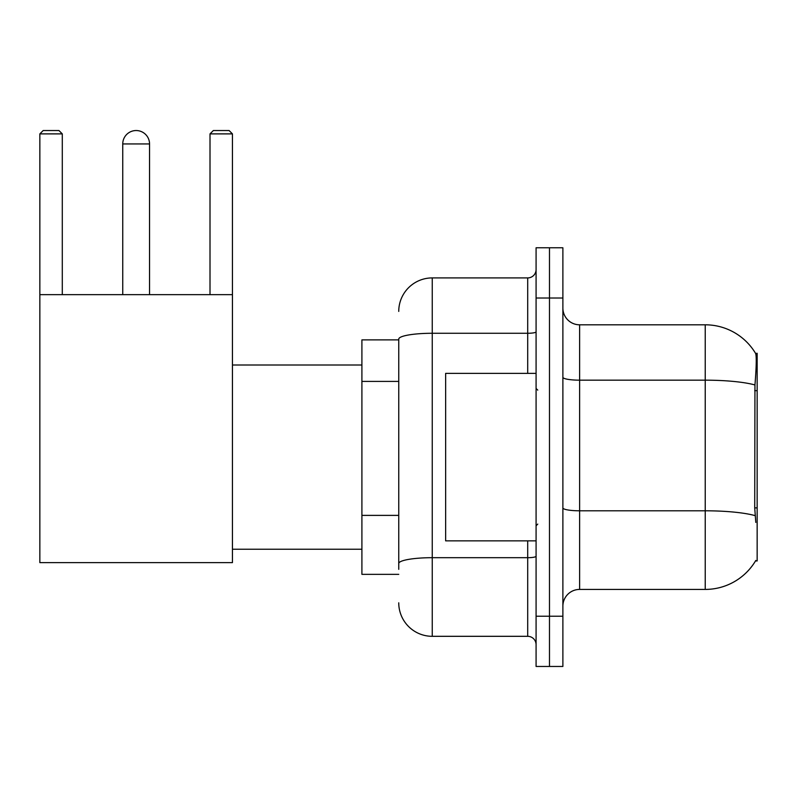 <?xml version="1.0" encoding="UTF-8"?>
<svg xmlns="http://www.w3.org/2000/svg" width="797" height="797" viewBox="0 0 797 797"><rect width="100%" height="100%" fill="white"/><g stroke="black" fill="none" stroke-linecap="round" stroke-linejoin="round"><path stroke-width="1.2" d="M755.506 560.949L755.795 560.45A58.619 58.619 0 0 1 705.235 589.421A58.619 58.619 0 0 0 755.506 560.949L757.15 560.949L757.15 353.28L755.626 353.489A58.619 58.619 0 0 0 705.235 324.807A58.619 58.619 0 0 1 755.506 353.28A58.619 58.619 0 0 0 705.235 324.807L579.628 324.807A16.747 16.747 0 0 1 562.881 308.06A16.747 16.747 0 0 0 579.628 324.807L579.628 589.421A16.747 16.747 0 0 0 562.881 606.168M398.749 339.881L361.908 339.881L361.908 574.348L398.749 574.348M549.482 616.22L549.482 666.461L562.881 666.461L562.881 616.22L549.482 616.22L549.482 666.461L536.082 666.461L536.082 616.22L549.482 616.22L549.482 298.018L549.482 616.22M536.082 616.22L536.082 247.767L549.482 247.767L549.482 298.018L549.482 247.767L562.881 247.767L562.881 616.22M755.795 522.433L754.719 507.878L754.958 384.961C756.413 366.74 756.632 356.259 755.626 353.489A58.619 58.619 0 0 0 705.235 324.807L705.235 380.169L579.628 380.169A16.747 2.909 0 0 1 562.881 377.26M755.138 515.639A58.619 10.182 180 0 0 705.235 510.797L705.235 589.421L579.628 589.421M398.749 569.327L398.749 339.094A33.494 5.818 180 0 1 432.243 333.276L527.704 333.276L527.704 277.914A8.378 8.378 0 0 0 536.082 269.545M398.749 311.408A33.494 33.494 0 0 1 432.243 277.914L432.243 636.315L527.704 636.315L527.704 540.854M432.243 277.914L527.704 277.914M536.082 644.693A8.378 8.378 0 0 0 527.704 636.315M432.243 636.315A33.494 33.494 0 0 1 398.749 602.821M536.082 373.375L445.643 373.375L445.643 540.854L536.082 540.854M122.748 143.938A13.4 13.4 0 0 1 136.148 130.539A13.4 13.4 0 0 1 149.547 143.938L122.748 143.938L122.748 294.661M149.547 294.661L149.547 143.938M39.85 294.661L232.445 294.661L232.445 562.622L39.85 562.622L39.85 133.886L43.197 130.539L58.938 130.539L62.296 133.886L39.85 133.886M62.296 294.661L62.296 133.886M232.445 133.886L210.01 133.886L213.357 130.539L229.098 130.539L232.445 133.886L232.445 294.661M210.01 133.886L210.01 294.661M757.15 390.65L754.719 390.65M757.15 507.878L754.719 507.878M398.749 381.404L361.908 381.404M398.749 515.38L361.908 515.38M754.958 384.961A58.619 10.182 180 0 0 705.235 380.169L705.235 510.797L579.628 510.797A16.747 2.909 -0 0 1 562.881 507.888M562.881 298.018L536.082 298.018M536.082 556.236A8.378 1.455 0 0 1 527.704 557.691L432.243 557.691A33.494 5.818 180 0 0 398.749 563.509M527.704 373.375L527.704 333.276A8.378 1.455 0 0 0 536.082 331.821M537.756 390.122L536.082 388.448M537.756 524.107L536.082 525.781M232.445 549.233L361.908 549.233M232.445 365.006L361.908 365.006"/></g></svg>
